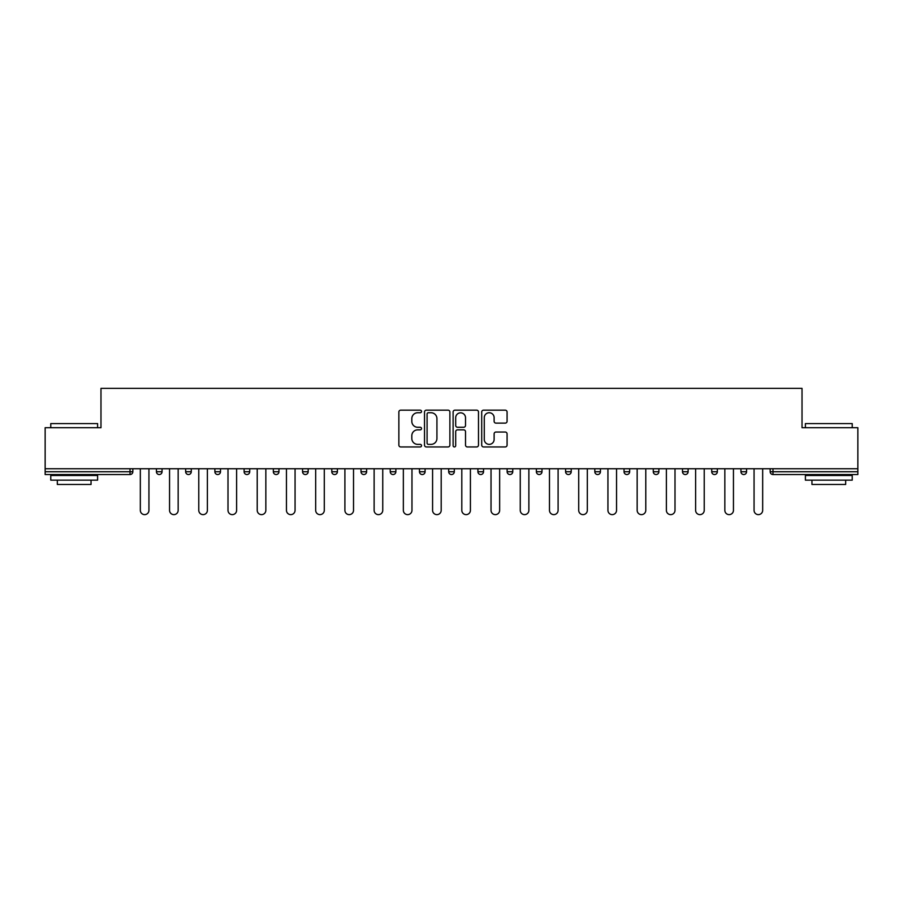 <?xml version="1.0" encoding="UTF-8"?>
<svg xmlns="http://www.w3.org/2000/svg" width="903" height="903" viewBox="0 0 903 903"><rect width="100%" height="100%" fill="white"/><g stroke="black" fill="none" stroke-linecap="round" stroke-linejoin="round"><path stroke-width="1.35" d="M421.52 411.452A1.287 1.287 0 0 0 420.234 410.165L400.695 410.165A1.84 1.84 0 0 0 398.866 412.005L398.866 445.1A1.84 1.84 0 0 0 400.695 446.94L420.234 446.94A1.287 1.287 0 0 0 421.52 445.653A1.287 1.287 0 0 0 420.234 444.366L417.705 444.366A5.881 5.881 0 0 1 411.824 438.486L411.824 435.72A5.881 5.881 0 0 1 417.705 429.839L420.234 429.839A1.287 1.287 0 0 0 421.52 428.553A1.287 1.287 0 0 0 420.234 427.266L417.705 427.266A5.881 5.881 0 0 1 411.824 421.374L411.824 418.62A5.881 5.881 0 0 1 417.705 412.739L420.234 412.739A1.287 1.287 0 0 0 421.52 411.452M505.24 423.123A1.84 1.84 0 0 0 507.08 421.283L507.08 412.005A1.84 1.84 0 0 0 505.24 410.165L483.545 410.165A1.84 1.84 0 0 0 481.705 412.005L481.705 445.1A1.84 1.84 0 0 0 483.545 446.94L505.24 446.94A1.84 1.84 0 0 0 507.08 445.1L507.08 433.88A1.84 1.84 0 0 0 505.24 432.04L495.95 432.04A1.84 1.84 0 0 0 494.122 433.88L494.122 439.445A4.921 4.921 0 0 1 489.2 444.366A4.921 4.921 0 0 1 484.279 439.445L484.279 417.66A4.921 4.921 0 0 1 489.2 412.739A4.921 4.921 0 0 1 494.122 417.66L494.122 421.283A1.84 1.84 0 0 0 495.95 423.123L505.24 423.123M45.15 468.736L45.15 427.706L100.978 427.706L100.978 388.369L802.022 388.369L802.022 427.706L857.85 427.706L857.85 468.736L45.15 468.736L45.15 471.738L130.021 471.738L130.021 468.736M449.886 412.005A1.84 1.84 0 0 0 448.057 410.165L426.351 410.165A1.84 1.84 0 0 0 424.512 412.005L424.512 445.1A1.84 1.84 0 0 0 426.351 446.94L448.057 446.94A1.84 1.84 0 0 0 449.886 445.1L449.886 412.005M454.943 410.165L476.649 410.165A1.84 1.84 0 0 1 478.488 412.005L478.488 445.1A1.84 1.84 0 0 1 476.649 446.94L467.359 446.94A1.84 1.84 0 0 1 465.519 445.1L465.519 431.679A1.84 1.84 0 0 0 463.679 429.839L457.528 429.839A1.84 1.84 0 0 0 455.688 431.679L455.688 445.653A1.287 1.287 0 0 1 454.401 446.94A1.287 1.287 0 0 1 453.114 445.653L453.114 412.005A1.84 1.84 0 0 1 454.943 410.165M130.021 474.538A2.811 2.811 0 0 0 132.831 471.738L130.021 471.738L130.021 474.538A2.811 2.811 0 0 0 132.831 471.738L132.831 468.736L132.831 471.738A2.811 2.811 0 0 1 130.021 474.538L45.15 474.538L45.15 471.738M857.85 468.736L857.85 474.538L772.979 474.538A2.811 2.811 0 0 1 770.169 471.738L770.169 468.736L770.169 471.738L857.85 471.738M156.433 468.736L156.433 471.738L156.433 468.736M159.244 474.538A2.811 2.811 0 0 1 156.433 471.738A2.811 2.811 0 0 0 159.244 474.538A2.811 2.811 0 0 0 162.055 471.738L162.055 468.736L162.055 471.738A2.811 2.811 0 0 1 159.244 474.538A2.811 2.811 0 0 1 156.433 471.738L162.055 471.738A2.811 2.811 0 0 1 159.244 474.538M185.657 468.736L185.657 471.738L185.657 468.736M191.278 468.736L191.278 471.738L191.278 468.736M214.88 468.736L214.88 471.738L214.88 468.736M220.501 468.736L220.501 471.738L220.501 468.736M244.115 468.736L244.115 471.738L244.115 468.736M249.725 468.736L249.725 471.738L249.725 468.736M273.338 468.736L273.338 471.738L273.338 468.736M278.959 468.736L278.959 471.738L278.959 468.736M308.183 468.736L308.183 471.738L302.561 471.738A2.811 2.811 0 0 0 305.372 474.538A2.811 2.811 0 0 1 302.561 471.738L302.561 468.736M331.785 468.736L331.785 471.738L331.785 468.736M337.406 468.736L337.406 471.738L337.406 468.736M361.008 468.736L361.008 471.738L361.008 468.736M366.629 468.736L366.629 471.738L366.629 468.736M390.243 468.736L390.243 471.738L390.243 468.736M395.864 468.736L395.864 471.738L395.864 468.736M419.466 468.736L419.466 471.738L419.466 468.736M425.087 468.736L425.087 471.738L425.087 468.736M448.689 468.736L448.689 471.738L448.689 468.736M454.311 468.736L454.311 471.738A2.811 2.811 0 0 1 451.5 474.538A2.811 2.811 0 0 1 448.689 471.738L454.311 471.738A2.811 2.811 0 0 1 451.5 474.538M477.913 468.736L477.913 471.738L477.913 468.736M483.534 468.736L483.534 471.738L483.534 468.736M507.136 468.736L507.136 471.738L507.136 468.736M512.757 468.736L512.757 471.738L512.757 468.736M541.992 468.736L541.992 471.738A2.811 2.811 0 0 1 539.181 474.538A2.811 2.811 0 0 1 536.371 471.738L536.371 468.736M571.215 468.736L571.215 471.738A2.811 2.811 0 0 1 568.405 474.538A2.811 2.811 0 0 1 565.594 471.738L565.594 468.736M600.439 468.736L600.439 471.738A2.811 2.811 0 0 1 597.628 474.538A2.811 2.811 0 0 1 594.817 471.738L594.817 468.736M629.662 468.736L629.662 471.738A2.811 2.811 0 0 1 626.851 474.538A2.811 2.811 0 0 1 624.041 471.738L624.041 468.736M656.075 474.538A2.811 2.811 0 0 0 658.885 471.738L658.885 468.736L658.885 471.738A2.811 2.811 0 0 1 656.075 474.538A2.811 2.811 0 0 1 653.275 471.738L653.275 468.736M688.12 468.736L688.12 471.738A2.811 2.811 0 0 1 685.309 474.538A2.811 2.811 0 0 1 682.499 471.738L682.499 468.736M711.722 468.736L711.722 471.738L711.722 468.736M717.343 468.736L717.343 471.738A2.811 2.811 0 0 1 714.533 474.538A2.811 2.811 0 0 1 711.722 471.738L717.343 471.738A2.811 2.811 0 0 1 714.533 474.538M746.567 468.736L746.567 471.738A2.811 2.811 0 0 1 743.756 474.538A2.811 2.811 0 0 1 740.945 471.738L740.945 468.736M188.467 474.538A2.811 2.811 0 0 1 185.657 471.738A2.811 2.811 0 0 0 188.467 474.538A2.811 2.811 0 0 0 191.278 471.738A2.811 2.811 0 0 1 188.467 474.538A2.811 2.811 0 0 1 185.657 471.738L191.278 471.738A2.811 2.811 0 0 1 188.467 474.538M217.691 474.538A2.811 2.811 0 0 1 214.88 471.738A2.811 2.811 0 0 0 217.691 474.538A2.811 2.811 0 0 0 220.501 471.738A2.811 2.811 0 0 1 217.691 474.538A2.811 2.811 0 0 1 214.88 471.738L220.501 471.738A2.811 2.811 0 0 1 217.691 474.538M246.925 474.538A2.811 2.811 0 0 1 244.115 471.738A2.811 2.811 0 0 0 246.925 474.538A2.811 2.811 0 0 0 249.725 471.738A2.811 2.811 0 0 1 246.925 474.538A2.811 2.811 0 0 1 244.115 471.738L249.725 471.738A2.811 2.811 0 0 1 246.925 474.538M276.149 474.538A2.811 2.811 0 0 1 273.338 471.738A2.811 2.811 0 0 0 276.149 474.538A2.811 2.811 0 0 0 278.959 471.738A2.811 2.811 0 0 1 276.149 474.538A2.811 2.811 0 0 1 273.338 471.738L278.959 471.738A2.811 2.811 0 0 1 276.149 474.538M305.372 474.538A2.811 2.811 0 0 0 308.183 471.738A2.811 2.811 0 0 1 305.372 474.538A2.811 2.811 0 0 1 302.561 471.738M334.595 474.538A2.811 2.811 0 0 1 331.785 471.738A2.811 2.811 0 0 0 334.595 474.538A2.811 2.811 0 0 0 337.406 471.738A2.811 2.811 0 0 1 334.595 474.538A2.811 2.811 0 0 1 331.785 471.738L337.406 471.738A2.811 2.811 0 0 1 334.595 474.538M363.819 474.538A2.811 2.811 0 0 1 361.008 471.738L366.629 471.738A2.811 2.811 0 0 1 363.819 474.538A2.811 2.811 0 0 0 366.629 471.738M393.053 474.538A2.811 2.811 0 0 1 390.243 471.738A2.811 2.811 0 0 0 393.053 474.538A2.811 2.811 0 0 0 395.864 471.738A2.811 2.811 0 0 1 393.053 474.538A2.811 2.811 0 0 1 390.243 471.738L395.864 471.738M422.277 474.538A2.811 2.811 0 0 1 419.466 471.738A2.811 2.811 0 0 0 422.277 474.538A2.811 2.811 0 0 0 425.087 471.738A2.811 2.811 0 0 1 422.277 474.538A2.811 2.811 0 0 1 419.466 471.738L425.087 471.738A2.811 2.811 0 0 1 422.277 474.538M480.723 474.538A2.811 2.811 0 0 1 477.913 471.738L483.534 471.738A2.811 2.811 0 0 1 480.723 474.538A2.811 2.811 0 0 0 483.534 471.738M509.947 474.538A2.811 2.811 0 0 1 507.136 471.738A2.811 2.811 0 0 0 509.947 474.538A2.811 2.811 0 0 0 512.757 471.738A2.811 2.811 0 0 1 509.947 474.538A2.811 2.811 0 0 1 507.136 471.738L512.757 471.738A2.811 2.811 0 0 1 509.947 474.538M428.372 412.739A1.287 1.287 0 0 0 427.085 414.025L427.085 443.08A1.287 1.287 0 0 0 428.372 444.366L431.047 444.366A5.881 5.881 0 0 0 436.928 438.486L436.928 418.62A5.881 5.881 0 0 0 431.047 412.739L428.372 412.739M465.519 417.75A4.921 4.921 0 0 0 460.598 412.829A4.921 4.921 0 0 0 455.688 417.75L455.688 425.426A1.84 1.84 0 0 0 457.528 427.266L463.679 427.266A1.84 1.84 0 0 0 465.519 425.426L465.519 417.75M140.326 468.736L140.326 510.33A4.312 4.312 0 0 0 144.627 514.631A4.312 4.312 0 0 0 148.939 510.33L148.939 468.736M169.55 468.736L169.55 510.33A4.312 4.312 0 0 0 173.85 514.631A4.312 4.312 0 0 0 178.162 510.33L178.162 468.736M198.773 468.736L198.773 510.33A4.312 4.312 0 0 0 203.085 514.631A4.312 4.312 0 0 0 207.385 510.33L207.385 468.736M227.996 468.736L227.996 510.33A4.312 4.312 0 0 0 232.308 514.631A4.312 4.312 0 0 0 236.62 510.33L236.62 468.736M257.22 468.736L257.22 510.33A4.312 4.312 0 0 0 261.531 514.631A4.312 4.312 0 0 0 265.843 510.33L265.843 468.736M286.454 468.736L286.454 510.33A4.312 4.312 0 0 0 290.755 514.631A4.312 4.312 0 0 0 295.067 510.33L295.067 468.736M50.771 423.586L97.603 423.586L50.771 423.586L50.771 427.706M97.603 480.159L50.771 480.159L50.771 475.475L97.603 475.475L97.603 480.159M91.045 480.159L91.045 484.471L57.329 484.471L57.329 480.159M805.397 423.586L852.229 423.586L805.397 423.586L805.397 427.706M852.229 480.159L805.397 480.159L805.397 475.475L852.229 475.475L852.229 480.159M845.671 480.159L845.671 484.471L811.955 484.471L811.955 480.159M315.678 468.736L315.678 510.33A4.312 4.312 0 0 0 319.989 514.631A4.312 4.312 0 0 0 324.29 510.33L324.29 468.736M344.901 468.736L344.901 510.33A4.312 4.312 0 0 0 349.213 514.631A4.312 4.312 0 0 0 353.524 510.33L353.524 468.736M374.124 468.736L374.124 510.33A4.312 4.312 0 0 0 378.436 514.631A4.312 4.312 0 0 0 382.748 510.33L382.748 468.736M403.348 468.736L403.348 510.33A4.312 4.312 0 0 0 407.659 514.631A4.312 4.312 0 0 0 411.971 510.33L411.971 468.736M432.582 468.736L432.582 510.33A4.312 4.312 0 0 0 436.883 514.631A4.312 4.312 0 0 0 441.195 510.33L441.195 468.736M461.805 468.736L461.805 510.33A4.312 4.312 0 0 0 466.117 514.631A4.312 4.312 0 0 0 470.418 510.33L470.418 468.736M491.029 468.736L491.029 510.33A4.312 4.312 0 0 0 495.341 514.631A4.312 4.312 0 0 0 499.652 510.33L499.652 468.736M520.252 468.736L520.252 510.33A4.312 4.312 0 0 0 524.564 514.631A4.312 4.312 0 0 0 528.876 510.33L528.876 468.736M549.476 468.736L549.476 510.33A4.312 4.312 0 0 0 553.787 514.631A4.312 4.312 0 0 0 558.099 510.33L558.099 468.736M578.71 468.736L578.71 510.33A4.312 4.312 0 0 0 583.011 514.631A4.312 4.312 0 0 0 587.322 510.33L587.322 468.736M607.933 468.736L607.933 510.33A4.312 4.312 0 0 0 612.245 514.631A4.312 4.312 0 0 0 616.546 510.33L616.546 468.736M637.157 468.736L637.157 510.33A4.312 4.312 0 0 0 641.469 514.631A4.312 4.312 0 0 0 645.78 510.33L645.78 468.736M666.38 468.736L666.38 510.33A4.312 4.312 0 0 0 670.692 514.631A4.312 4.312 0 0 0 675.004 510.33L675.004 468.736M695.615 468.736L695.615 510.33A4.312 4.312 0 0 0 699.915 514.631A4.312 4.312 0 0 0 704.227 510.33L704.227 468.736M724.838 468.736L724.838 510.33A4.312 4.312 0 0 0 729.15 514.631A4.312 4.312 0 0 0 733.45 510.33L733.45 468.736M754.061 468.736L754.061 510.33A4.312 4.312 0 0 0 758.373 514.631A4.312 4.312 0 0 0 762.674 510.33L762.674 468.736M772.979 468.736L772.979 474.538M539.181 474.538A2.811 2.811 0 0 0 541.992 471.738L536.371 471.738M568.405 474.538A2.811 2.811 0 0 0 571.215 471.738L565.594 471.738M597.628 474.538A2.811 2.811 0 0 0 600.439 471.738L594.817 471.738M626.851 474.538A2.811 2.811 0 0 0 629.662 471.738L624.041 471.738M658.885 471.738L653.275 471.738M685.309 474.538A2.811 2.811 0 0 0 688.12 471.738L682.499 471.738M743.756 474.538A2.811 2.811 0 0 0 746.567 471.738L740.945 471.738M97.603 427.706L97.603 423.586M86.925 475.475L86.925 474.538M61.449 475.475L61.449 474.538M852.229 427.706L852.229 423.586M841.551 475.475L841.551 474.538M816.075 475.475L816.075 474.538"/></g></svg>
